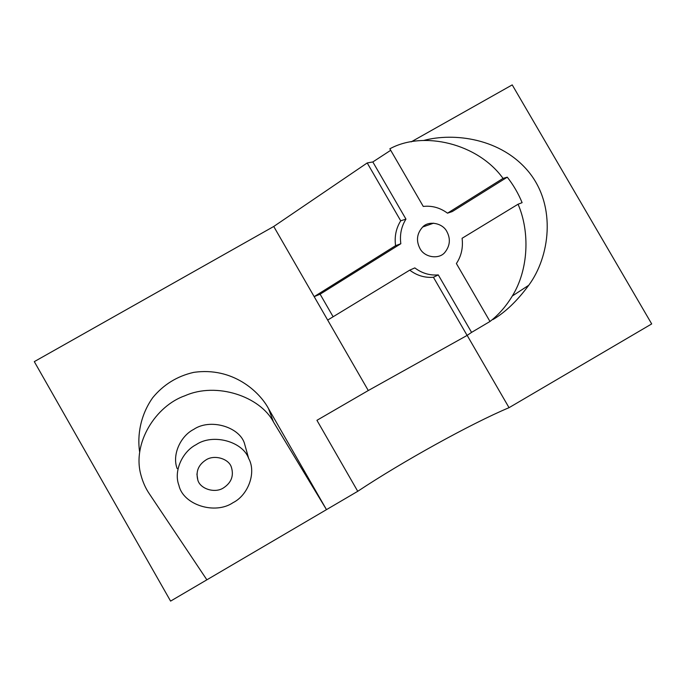<?xml version="1.0" encoding="UTF-8"?>
<svg xmlns="http://www.w3.org/2000/svg" width="686" height="686" viewBox="0 0 686 686"><rect width="100%" height="100%" fill="white"/><g stroke="black" fill="none" stroke-linecap="round" stroke-linejoin="round"><path stroke-width="1.03" d="M446.929 231.697C442.676 222.847 428.484 220.438 422.679 227.015C416.882 233.454 415.948 240.572 419.883 248.375C424.411 257.67 439.374 259.762 445.068 252.148C450.05 245.674 450.676 238.857 446.929 231.697M205.86 460.006C198.348 464.911 195.664 471.565 197.808 479.968C199.995 488.921 215.052 493.697 223.627 487.806C231.465 482.558 234.02 475.63 231.319 467.029C228.738 458.66 214.135 454.321 205.86 460.006M233.094 502.632C248.075 495.198 256.65 472.628 248.649 458.428C242.835 441.604 212.952 433.098 196.085 444.7C182.493 451.56 173.369 471.068 178.917 485.336C183.016 504.716 214.881 515.109 233.094 502.632M247.097 452.846L244.302 442.847C238.685 426.572 209.89 418.271 193.658 429.419C180.59 435.996 171.809 454.809 177.16 468.615M390.711 150.294L372.824 161.956L367.207 162.951L273.74 226.474L314.171 296.635L395.573 245.682L400.83 243.727L320.113 294.191L314.171 296.635L327.676 320.079L409.731 270.147C416.899 275.575 424.797 277.941 433.423 277.264L438.277 274.915L471.574 332.384L467.106 335.42L433.423 277.264M467.166 335.385L509.038 407.681L651.7 323.921L512.219 84.892L411.188 141.873M206.872 579.816L326.485 509.638L273.508 422.027C260.157 396.474 216.682 381.699 185.134 395.676C155.653 405.82 131.875 443.413 140.982 475.201C142.868 482.189 145.655 488.398 149.351 493.826L206.872 579.816L170.591 601.108L34.3 361.633L273.74 226.474M507.271 177.177L503.044 178.411C478.065 143.563 423.485 130.366 389.845 148.802L423.271 206.435C431.974 205.474 440.06 207.721 447.512 213.174L452.288 211.554L507.271 177.177C513.377 184.946 518.324 193.443 522.106 202.662L518.067 204.222C530.046 231.902 528.597 269.649 512.322 295.992C506.011 306.385 498.568 314.874 489.984 321.477L471.574 332.384M327.676 320.079L368.288 390.531L316.932 420.312L357.74 491.305C401.764 462.021 470.905 423.665 509.038 407.681M368.288 390.531L467.106 335.42M492.925 319.573C505.29 312.31 517.235 300.871 528.752 285.256C549.606 257.139 556.766 206.786 529.052 172.306C501.269 138.066 453.823 132.424 423.682 140.459M447.512 213.174L503.044 178.411M372.824 161.956L405.958 219.126L400.718 220.806C396.062 228.309 394.347 236.601 395.573 245.682M400.718 220.806L367.207 162.951M139.584 451.637C137.243 435.756 140.193 415.39 152.712 397.7C163.44 384.649 177.057 376.211 193.572 372.404C232.846 366.616 259.685 391.92 268.569 408.719L326.485 509.638L357.74 491.305M489.984 321.477L456.387 263.544C461.335 256.067 463.23 247.646 462.09 238.282L518.067 204.222M409.731 270.147L414.824 267.9C421.916 273.26 429.736 275.601 438.277 274.915M320.113 294.191L333.122 316.76M405.958 219.126C401.336 226.552 399.621 234.749 400.83 243.727M268.569 408.719L273.508 422.027M422.679 227.015L433.586 223.173M197.808 479.968L196.908 473.966M248.649 458.428L244.302 442.847M512.322 295.992L528.76 285.256"/></g></svg>
